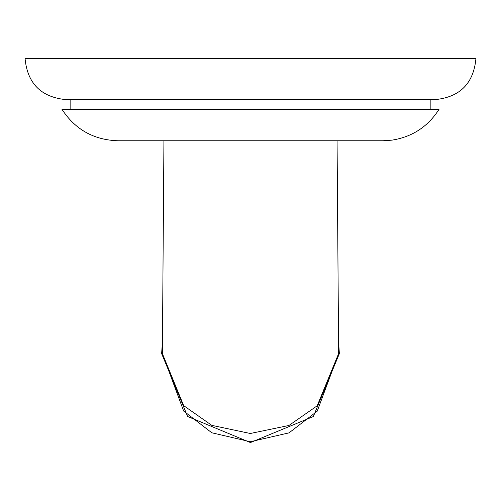 <?xml version="1.0" encoding="UTF-8"?>
<svg xmlns="http://www.w3.org/2000/svg" width="501" height="501" viewBox="0 0 501 501"><rect width="100%" height="100%" fill="white"/><g stroke="black" fill="none" stroke-linecap="round" stroke-linejoin="round"><path stroke-width="0.75" d="M439.058 109.274L61.942 109.274C75.137 129.515 93.812 140.004 117.967 140.756L383.033 140.756L391.914 140.155C412.267 136.936 427.979 126.647 439.058 109.274M475.95 58.442L25.05 58.442C27.386 83.448 41.044 97.181 66.038 99.643L434.962 99.643C459.956 97.181 473.614 83.448 475.95 58.442M338.632 353.568L317.227 411.177L289.021 432.87L250.331 441.732L211.798 432.783L183.654 411.039L162.368 353.568L163.933 140.756L162.368 353.568L183.673 405.641L211.798 425.362L250.3 433.49L288.971 425.462L317.177 405.804L338.632 353.568L337.067 140.756L338.632 353.568M162.456 341.626L161.629 353.581L187.618 416.494L250.437 442.558L313.338 416.538L339.371 353.581L338.544 341.638M250.5 58.442L164.541 58.442L250.5 58.442M430.86 99.643L430.86 109.274M70.14 99.643L70.14 109.274"/></g></svg>
